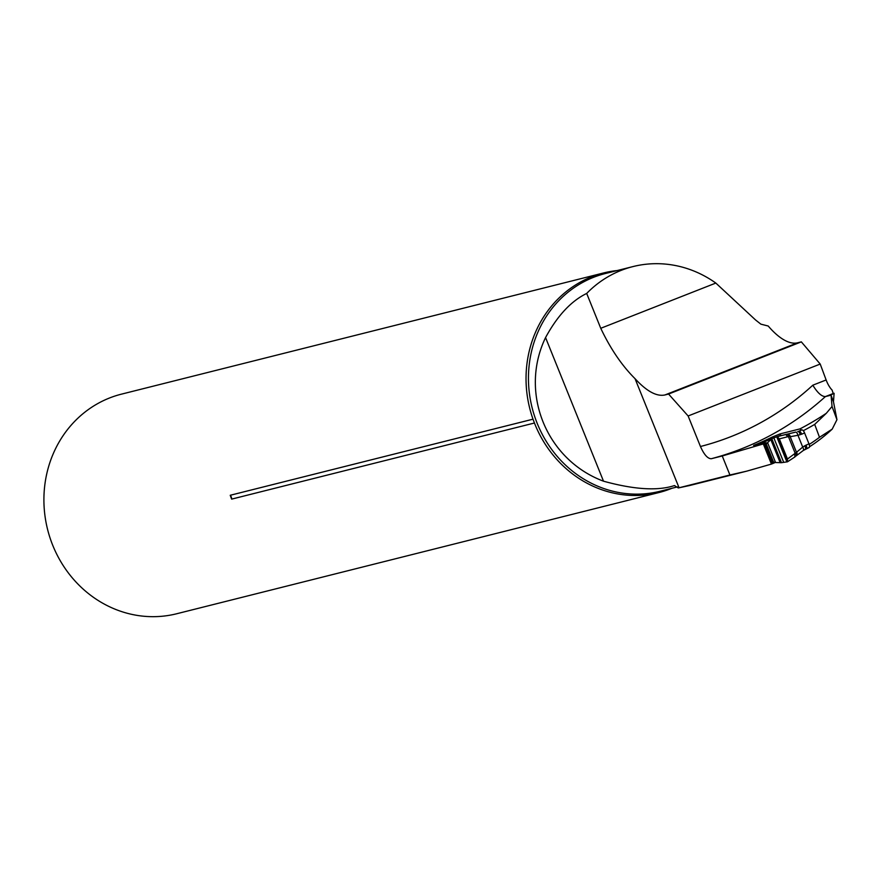 <?xml version="1.0" encoding="UTF-8"?>
<svg xmlns="http://www.w3.org/2000/svg" width="881" height="881" viewBox="0 0 881 881"><rect width="100%" height="100%" fill="white"/><g stroke="black" fill="none" stroke-linecap="round" stroke-linejoin="round"><path stroke-width="1.32" d="M780.621 435.28L780.059 433.904L799.97 428.893A316.125 292.272 75.9 0 0 826.323 413.277L832.038 406.482L831.069 395.162L825.409 396.582C821.676 396.604 817.48 392.805 812.822 385.195A301.61 278.859 75.9 0 1 700.45 446.502L688.127 415.975L820.211 364.051L826.136 379.964A14.514 5.495 -111.5 0 0 832.116 390.096L833.217 393.521L825.409 396.582A316.125 292.272 -104.1 0 1 711.286 458.726L722.244 455.973L729.92 474.991L678.293 487.964L674.494 485.629M801.534 430.082L799.97 428.893M803.263 430.71A318.845 294.783 75.9 0 0 814.694 424.4L826.323 413.277M833.217 393.521L834.109 393.289L833.47 401.769L836.95 419.686L832.215 429.124L819.495 437.295A180.968 167.313 75.9 0 1 809.198 444.442M809.529 446.755A183.689 169.824 75.9 0 0 832.215 429.124M774.091 462.184L774.377 462.877L771.437 464.078L746.67 471.17L729.92 474.991M689.68 485.497L678.293 487.964M820.211 364.051L801.336 341.861L797.646 342.797A81.636 30.89 68.5 0 1 768.21 326.025L760.865 324.153L755.546 319.957L715.824 283.065A112.25 103.782 -104.1 0 0 632.987 266.58L605.39 273.517A112.25 103.782 75.9 0 0 559.094 300.377A112.25 103.782 75.9 0 0 542.487 434.751A112.25 103.782 75.9 0 0 660.122 491.246L677.302 486.929M632.987 266.58A112.25 103.782 -104.1 0 0 586.691 293.439L600.754 328.294C610.511 348.843 621.942 365.637 635.036 378.665C646.643 391.274 656.587 396.703 664.88 394.974L668.569 394.049L688.127 415.975M700.45 446.502C704.062 454.64 707.674 458.715 711.286 458.726M668.569 394.049L801.336 341.861M586.691 293.439C571.108 301.038 557.398 315.75 545.559 337.577C519.041 392.563 546.165 459.772 603.507 481.191C633.935 489.55 657.479 491.047 674.141 485.662A112.25 103.782 -104.1 0 0 674.824 485.629M722.244 455.973L763.309 443.936L766.239 442.725L753.607 445.423A316.125 292.272 75.9 0 0 772.241 437.042L780.059 433.904M671.895 488.294A113.231 104.685 -104.1 0 1 670.672 488.779A113.231 104.685 -104.1 0 1 658.845 492.567L176.718 613.749A113.231 104.685 -104.1 0 1 49.402 535.923A113.231 104.685 -104.1 0 1 109.684 397.926A113.231 104.685 -104.1 0 1 121.512 394.137L603.65 272.945A113.231 104.685 -104.1 0 1 617.163 270.555M658.845 492.567A113.231 104.685 -104.1 0 1 534.437 423.012L533.005 419.18A113.231 104.685 -104.1 0 1 591.823 276.744A113.231 104.685 -104.1 0 1 603.65 272.945M533.005 419.18L230.227 495.276L231.648 499.12L534.437 423.012M771.437 464.078L763.309 443.936M766.756 443.572L766.239 442.725M772.736 438.264L772.241 437.042M834.109 393.289A49.887 2.247 -20.4 0 0 831.069 395.162M771.503 462.404L781.48 462.69L787.482 461.809L787.471 459.034L796.501 452.305L790.191 436.679L787.746 436.734L785.731 434.465L786.337 434.344A3.623 3.359 -100.4 0 1 790.444 436.657L788.374 434.751L785.731 434.465L777.295 436.613L771.778 438.65L766.239 443.969L764.223 444.894L766.657 443.65M805.443 449.123L806.126 448.803A3.623 1.366 -113.3 0 0 806.203 448.77A3.623 1.366 -113.3 0 0 806.115 445.103L808.989 443.87L804.584 432.945L801.71 434.19A3.623 1.366 -113.3 0 0 799.012 431.161L801.468 430.027M780.929 435.192L772.174 438.518M787.471 459.034L779.333 438.881L776.745 436.789L786.887 461.919M779.333 438.881L787.471 459.034L787.482 461.809L781.48 462.69L771.778 438.65L777.317 436.613L779.333 438.881L787.746 436.734M787.702 461.666L795.114 456.787M794.816 456.986L794.794 454.222M801.71 434.19L797.955 435.291A3.623 1.388 -104.6 0 0 795.686 432.119L777.317 436.613L787.482 461.809L794.937 456.931M772.417 462.316L765.27 444.597L772.086 462.371M808.989 443.87A3.623 1.366 66.7 0 1 809.551 446.171L809.551 446.469A3.623 1.366 66.7 0 1 809.088 447.537A3.623 1.366 66.7 0 1 809 447.559L806.28 448.737M801.886 429.928A3.623 1.366 66.7 0 1 803.142 430.567L803.351 430.809A3.623 1.366 66.7 0 1 804.584 432.945M788.374 434.751L788.506 436.778L795.301 453.616L796.534 454.959L796.501 452.305L802.712 447.085L797.955 435.291L790.444 436.657M800.245 434.685A3.623 1.388 -104.6 0 0 797.999 431.514L797.723 431.58M803.296 450.488A3.623 1.322 58.1 0 0 802.712 447.085L804.738 445.819A3.623 1.322 58.1 0 1 805.333 449.233A3.623 1.322 58.1 0 1 805.113 449.31L803.439 450.356M809.088 447.537L803.285 450.499A3.623 1.322 58.1 0 1 803.087 450.576M796.677 452.085A3.623 3.304 42.3 0 1 796.039 455.884M796.534 454.959L795.939 456.028M814.694 424.4L819.495 437.295M832.038 406.482L836.95 419.686M826.136 379.964L812.822 385.195M635.036 378.665L679.064 487.777M664.88 394.974L797.646 342.797M545.559 337.577L603.507 481.191M230.227 495.276A5.44 5.033 -104.1 0 1 231.648 499.12M600.754 328.294L715.824 283.065M831.08 395.338L833.47 401.769M771.789 438.683L757.231 444.949L771.789 438.672M786.909 434.234L795.686 432.119M804.738 445.819L806.115 445.103M771.547 462.503L764.433 444.872M783.716 462.349L773.837 437.89M781.48 462.69L771.778 438.65M775.467 462.228L767.615 442.769M780.17 462.712L770.765 439.421M773.595 462.217L766.239 443.969M773.055 462.25L765.798 444.277M746.703 471.159L688.546 485.783M772.097 438.54L773.727 437.835M803.285 450.499L795.895 456.083M771.338 462.525L764.223 444.894"/></g></svg>
